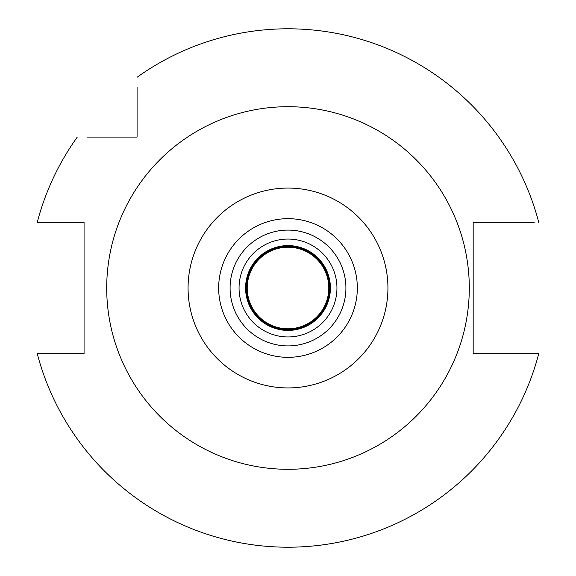 <?xml version="1.0" encoding="UTF-8"?>
<svg xmlns="http://www.w3.org/2000/svg" width="576" height="576" viewBox="0 0 576 576"><rect width="100%" height="100%" fill="white"/><g stroke="black" fill="none" stroke-linecap="round" stroke-linejoin="round"><path stroke-width="0.86" d="M288 357.336A69.336 69.336 0 0 0 357.336 288A69.336 69.336 0 0 0 288 218.664A69.336 69.336 0 0 0 218.664 288A69.336 69.336 0 0 0 288 357.336M288 345.917A57.917 57.917 0 0 0 345.917 288A57.917 57.917 0 0 0 288 230.083A57.917 57.917 0 0 0 230.083 288A57.917 57.917 0 0 0 288 345.917M288 336.946A48.946 48.946 0 0 0 336.946 288A48.946 48.946 0 0 0 288 239.054A48.946 48.946 0 0 0 239.054 288A48.946 48.946 0 0 0 288 336.946M288 330.415A42.415 42.415 0 0 0 330.415 288A42.415 42.415 0 0 0 288 245.585A42.415 42.415 0 0 0 245.585 288A42.415 42.415 0 0 0 288 330.415M87.113 137.088L137.088 137.088L137.088 87.113M137.088 92.29L137.088 96.998M77.263 137.088A259.2 259.2 0 0 0 37.253 222.336L84.067 222.336L84.067 353.664L37.253 353.664A259.2 259.2 0 0 0 538.747 353.664L473.17 353.664L473.17 222.336L534.226 222.336M507.83 222.336L522.382 222.336M525.319 353.664L530.496 353.664M68.17 353.664L53.618 353.664M37.253 353.664L41.774 353.664M50.681 222.336L45.504 222.336M115.193 137.088L96.998 137.088M137.088 77.263A259.2 259.2 0 0 1 538.747 222.336M288 106.704A181.296 181.296 0 0 1 469.296 288A181.296 181.296 0 0 1 288 469.296A181.296 181.296 0 0 1 106.704 288A181.296 181.296 0 0 1 288 106.704M288 387.929A99.929 99.929 0 0 1 188.071 288A99.929 99.929 0 0 1 288 188.071A99.929 99.929 0 0 1 387.929 288A99.929 99.929 0 0 1 288 387.929M288 329.602A41.602 41.602 0 0 0 329.602 288A41.602 41.602 0 0 0 288 246.398A41.602 41.602 0 0 0 246.398 288A41.602 41.602 0 0 0 288 329.602M288 328.788A40.788 40.788 0 0 0 328.788 288A40.788 40.788 0 0 0 288 247.212A40.788 40.788 0 0 0 247.212 288A40.788 40.788 0 0 0 288 328.788"/></g></svg>
